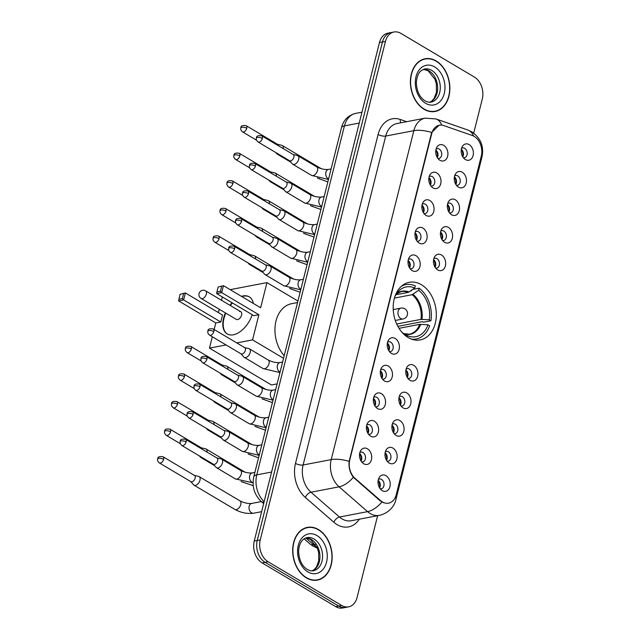 <?xml version="1.0" encoding="UTF-8"?>
<svg xmlns="http://www.w3.org/2000/svg" width="640" height="640" viewBox="0 0 640 640"><rect width="100%" height="100%" fill="white"/><g stroke="black" fill="none" stroke-linecap="round" stroke-linejoin="round"><path stroke-width="0.96" d="M421.376 284.712A29.328 21.24 79.2 0 0 409.24 282.304A29.328 21.24 79.2 0 0 393.184 306.832A29.328 21.24 79.2 0 0 408.12 337.504A29.328 21.24 79.2 0 0 420.264 339.912A29.328 21.24 79.2 0 0 436.312 315.384A29.328 21.24 79.2 0 0 421.376 284.712M433.016 187.864A8.296 6.008 -100.8 0 1 432.384 187.432A8.296 6.008 -100.8 0 1 429.96 174.776A8.296 6.008 -100.8 0 1 436.768 172.92A8.296 6.008 -100.8 0 1 440.704 183.848A8.296 6.008 -100.8 0 1 433.016 187.864M430.936 185.968A4.976 3.608 79.2 0 0 432.08 186A4.976 3.608 79.2 0 0 434.808 181.832A4.976 3.608 79.2 0 0 432.272 176.624A4.976 3.608 79.2 0 0 430.208 176.216A4.976 3.608 79.2 0 0 429.152 176.672M426.088 215.448A8.296 6.008 -100.8 0 1 425.456 215.024A8.296 6.008 -100.8 0 1 423.032 202.36A8.296 6.008 -100.8 0 1 429.84 200.512A8.296 6.008 -100.8 0 1 433.776 211.432A8.296 6.008 -100.8 0 1 426.088 215.448M424.008 213.56A4.976 3.608 79.2 0 0 425.152 213.592A4.976 3.608 79.2 0 0 427.88 209.424A4.976 3.608 79.2 0 0 425.344 204.216A4.976 3.608 79.2 0 0 423.28 203.808A4.976 3.608 79.2 0 0 422.224 204.264M419.16 243.04A8.296 6.008 -100.8 0 1 418.528 242.616A8.296 6.008 -100.8 0 1 416.104 229.952A8.296 6.008 -100.8 0 1 422.912 228.104A8.296 6.008 -100.8 0 1 426.848 239.024A8.296 6.008 -100.8 0 1 419.16 243.04M417.072 241.144A4.976 3.608 79.2 0 0 418.224 241.176A4.976 3.608 79.2 0 0 420.952 237.016A4.976 3.608 79.2 0 0 418.408 231.808A4.976 3.608 79.2 0 0 416.352 231.4A4.976 3.608 79.2 0 0 415.296 231.848M412.224 270.632A8.296 6.008 -100.8 0 1 411.592 270.2A8.296 6.008 -100.8 0 1 409.176 257.544A8.296 6.008 -100.8 0 1 415.984 255.688A8.296 6.008 -100.8 0 1 419.912 266.616A8.296 6.008 -100.8 0 1 412.224 270.632M410.144 268.736A4.976 3.608 79.2 0 0 411.296 268.768A4.976 3.608 79.2 0 0 414.016 264.608A4.976 3.608 79.2 0 0 411.48 259.4A4.976 3.608 79.2 0 0 409.424 258.984A4.976 3.608 79.2 0 0 408.368 259.44M391.44 353.4A8.296 6.008 -100.8 0 1 390.808 352.968A8.296 6.008 -100.8 0 1 388.384 340.312A8.296 6.008 -100.8 0 1 395.192 338.456A8.296 6.008 -100.8 0 1 399.128 349.384A8.296 6.008 -100.8 0 1 391.44 353.4M389.352 351.504A4.976 3.608 79.2 0 0 390.504 351.536A4.976 3.608 79.2 0 0 393.232 347.376A4.976 3.608 79.2 0 0 390.688 342.168A4.976 3.608 79.2 0 0 388.632 341.752A4.976 3.608 79.2 0 0 387.576 342.208M384.504 380.992A8.296 6.008 -100.8 0 1 383.872 380.56A8.296 6.008 -100.8 0 1 381.456 367.904A8.296 6.008 -100.8 0 1 388.264 366.048A8.296 6.008 -100.8 0 1 392.192 376.976A8.296 6.008 -100.8 0 1 384.504 380.992M382.424 379.096A4.976 3.608 79.2 0 0 383.576 379.128A4.976 3.608 79.2 0 0 386.296 374.96A4.976 3.608 79.2 0 0 383.76 369.752A4.976 3.608 79.2 0 0 381.696 369.344A4.976 3.608 79.2 0 0 380.648 369.8M377.576 408.576A8.296 6.008 -100.8 0 1 376.944 408.152A8.296 6.008 -100.8 0 1 374.52 395.488A8.296 6.008 -100.8 0 1 381.328 393.64A8.296 6.008 -100.8 0 1 385.264 404.56A8.296 6.008 -100.8 0 1 377.576 408.576M375.496 406.688A4.976 3.608 79.2 0 0 376.64 406.72A4.976 3.608 79.2 0 0 379.368 402.552A4.976 3.608 79.2 0 0 376.832 397.344A4.976 3.608 79.2 0 0 374.768 396.936A4.976 3.608 79.2 0 0 373.712 397.392M370.648 436.168A8.296 6.008 -100.8 0 1 370.016 435.744A8.296 6.008 -100.8 0 1 367.592 423.08A8.296 6.008 -100.8 0 1 374.4 421.232A8.296 6.008 -100.8 0 1 378.336 432.152A8.296 6.008 -100.8 0 1 370.648 436.168M368.56 434.272A4.976 3.608 79.2 0 0 369.712 434.304A4.976 3.608 79.2 0 0 372.44 430.144A4.976 3.608 79.2 0 0 369.904 424.936A4.976 3.608 79.2 0 0 367.84 424.528A4.976 3.608 79.2 0 0 366.784 424.976M363.72 463.76A8.296 6.008 -100.8 0 1 363.088 463.328A8.296 6.008 -100.8 0 1 360.664 450.672A8.296 6.008 -100.8 0 1 367.472 448.816A8.296 6.008 -100.8 0 1 371.408 459.744A8.296 6.008 -100.8 0 1 363.72 463.76M361.632 461.864A4.976 3.608 79.2 0 0 362.784 461.896A4.976 3.608 79.2 0 0 365.512 457.728A4.976 3.608 79.2 0 0 362.968 452.52A4.976 3.608 79.2 0 0 360.912 452.112A4.976 3.608 79.2 0 0 359.856 452.568M439.944 160.272A8.296 6.008 -100.8 0 1 439.32 159.848A8.296 6.008 -100.8 0 1 436.896 147.184A8.296 6.008 -100.8 0 1 443.704 145.336A8.296 6.008 -100.8 0 1 447.632 156.256A8.296 6.008 -100.8 0 1 439.944 160.272M437.864 158.376A4.976 3.608 79.2 0 0 439.016 158.408A4.976 3.608 79.2 0 0 441.736 154.248A4.976 3.608 79.2 0 0 439.2 149.04A4.976 3.608 79.2 0 0 437.144 148.632A4.976 3.608 79.2 0 0 436.088 149.08M458.488 187.144A8.296 6.008 -100.8 0 1 457.856 186.712A8.296 6.008 -100.8 0 1 455.432 174.056A8.296 6.008 -100.8 0 1 462.24 172.2A8.296 6.008 -100.8 0 1 466.168 183.128A8.296 6.008 -100.8 0 1 458.488 187.144M456.4 185.248A4.976 3.608 79.2 0 0 457.552 185.28A4.976 3.608 79.2 0 0 460.272 181.12A4.976 3.608 79.2 0 0 457.736 175.912A4.976 3.608 79.2 0 0 455.68 175.496A4.976 3.608 79.2 0 0 454.624 175.952M451.552 214.736A8.296 6.008 -100.8 0 1 450.92 214.304A8.296 6.008 -100.8 0 1 448.504 201.648A8.296 6.008 -100.8 0 1 455.304 199.792A8.296 6.008 -100.8 0 1 459.24 210.72A8.296 6.008 -100.8 0 1 451.552 214.736M449.472 212.84A4.976 3.608 79.2 0 0 450.616 212.872A4.976 3.608 79.2 0 0 453.344 208.704A4.976 3.608 79.2 0 0 450.808 203.496A4.976 3.608 79.2 0 0 448.744 203.088A4.976 3.608 79.2 0 0 447.696 203.544M444.624 242.32A8.296 6.008 -100.8 0 1 443.992 241.896A8.296 6.008 -100.8 0 1 441.568 229.232A8.296 6.008 -100.8 0 1 448.376 227.384A8.296 6.008 -100.8 0 1 452.312 238.304A8.296 6.008 -100.8 0 1 444.624 242.32M442.544 240.432A4.976 3.608 79.2 0 0 443.688 240.464A4.976 3.608 79.2 0 0 446.416 236.296A4.976 3.608 79.2 0 0 443.88 231.088A4.976 3.608 79.2 0 0 441.816 230.68A4.976 3.608 79.2 0 0 440.76 231.136M437.696 269.912A8.296 6.008 -100.8 0 1 437.064 269.488A8.296 6.008 -100.8 0 1 434.64 256.824A8.296 6.008 -100.8 0 1 441.448 254.976A8.296 6.008 -100.8 0 1 445.384 265.896A8.296 6.008 -100.8 0 1 437.696 269.912M435.608 268.016A4.976 3.608 79.2 0 0 436.76 268.048A4.976 3.608 79.2 0 0 439.488 263.888A4.976 3.608 79.2 0 0 436.952 258.68A4.976 3.608 79.2 0 0 434.888 258.272A4.976 3.608 79.2 0 0 433.832 258.72M409.976 380.272A8.296 6.008 -100.8 0 1 409.344 379.84A8.296 6.008 -100.8 0 1 406.92 367.184A8.296 6.008 -100.8 0 1 413.728 365.328A8.296 6.008 -100.8 0 1 417.664 376.256A8.296 6.008 -100.8 0 1 409.976 380.272M407.888 378.376A4.976 3.608 79.2 0 0 409.04 378.408A4.976 3.608 79.2 0 0 411.768 374.248A4.976 3.608 79.2 0 0 409.232 369.032A4.976 3.608 79.2 0 0 407.168 368.624A4.976 3.608 79.2 0 0 406.112 369.08M403.048 407.864A8.296 6.008 -100.8 0 1 402.416 407.432A8.296 6.008 -100.8 0 1 399.992 394.768A8.296 6.008 -100.8 0 1 406.8 392.92A8.296 6.008 -100.8 0 1 410.728 403.84A8.296 6.008 -100.8 0 1 403.048 407.864M400.96 405.968A4.976 3.608 79.2 0 0 402.112 406A4.976 3.608 79.2 0 0 404.832 401.832A4.976 3.608 79.2 0 0 402.296 396.624A4.976 3.608 79.2 0 0 400.24 396.216A4.976 3.608 79.2 0 0 399.184 396.672M396.112 435.448A8.296 6.008 -100.8 0 1 395.48 435.024A8.296 6.008 -100.8 0 1 393.064 422.36A8.296 6.008 -100.8 0 1 399.864 420.512A8.296 6.008 -100.8 0 1 403.8 431.432A8.296 6.008 -100.8 0 1 396.112 435.448M394.032 433.56A4.976 3.608 79.2 0 0 395.176 433.584A4.976 3.608 79.2 0 0 397.904 429.424A4.976 3.608 79.2 0 0 395.368 424.216A4.976 3.608 79.2 0 0 393.304 423.808A4.976 3.608 79.2 0 0 392.248 424.256M389.184 463.04A8.296 6.008 -100.8 0 1 388.552 462.608A8.296 6.008 -100.8 0 1 386.128 449.952A8.296 6.008 -100.8 0 1 392.936 448.096A8.296 6.008 -100.8 0 1 396.872 459.024A8.296 6.008 -100.8 0 1 389.184 463.04M387.104 461.144A4.976 3.608 79.2 0 0 388.248 461.176A4.976 3.608 79.2 0 0 390.976 457.016A4.976 3.608 79.2 0 0 388.44 451.808A4.976 3.608 79.2 0 0 386.376 451.392A4.976 3.608 79.2 0 0 385.32 451.848M382.256 490.632A8.296 6.008 -100.8 0 1 381.624 490.2A8.296 6.008 -100.8 0 1 379.2 477.544A8.296 6.008 -100.8 0 1 386.008 475.688A8.296 6.008 -100.8 0 1 389.944 486.616A8.296 6.008 -100.8 0 1 382.256 490.632M380.168 488.736A4.976 3.608 79.2 0 0 381.32 488.768A4.976 3.608 79.2 0 0 384.048 484.6A4.976 3.608 79.2 0 0 381.512 479.392A4.976 3.608 79.2 0 0 379.448 478.984A4.976 3.608 79.2 0 0 378.392 479.44M465.416 159.552A8.296 6.008 -100.8 0 1 464.784 159.128A8.296 6.008 -100.8 0 1 462.36 146.464A8.296 6.008 -100.8 0 1 469.168 144.616A8.296 6.008 -100.8 0 1 473.104 155.536A8.296 6.008 -100.8 0 1 465.416 159.552M463.328 157.664A4.976 3.608 79.2 0 0 464.48 157.696A4.976 3.608 79.2 0 0 467.208 153.528A4.976 3.608 79.2 0 0 464.672 148.32A4.976 3.608 79.2 0 0 462.608 147.912A4.976 3.608 79.2 0 0 461.552 148.36M472.344 135.52A14.936 10.816 -100.8 0 1 474.216 136.392A14.936 10.816 -100.8 0 1 481.296 156.056L396.232 494.704A14.936 10.816 -100.8 0 1 388.584 503.16A14.936 10.816 -100.8 0 1 380.632 500.648L355.064 478.384A14.936 10.816 -100.8 0 1 349.744 460.008L431.72 133.656A14.936 10.816 -100.8 0 1 439.368 125.2A14.936 10.816 -100.8 0 1 443.688 125.552L472.344 135.52M461.336 149.32A4.976 3.608 -100.8 0 1 462.776 156.848M378.176 480.392A4.976 3.608 -100.8 0 1 379.616 487.928M385.104 452.808A4.976 3.608 -100.8 0 1 386.544 460.336M392.032 425.216A4.976 3.608 -100.8 0 1 393.48 432.744M399.864 404.152L400.496 404.288A8.296 6.008 79.2 0 0 398.96 397.656A4.976 3.608 -100.8 0 1 400.408 405.16M405.896 370.04A4.976 3.608 -100.8 0 1 407.336 377.568M433.616 259.68A4.976 3.608 -100.8 0 1 435.056 267.208M440.544 232.088A4.976 3.608 -100.8 0 1 441.984 239.624M447.472 204.496A4.976 3.608 -100.8 0 1 448.92 212.032M454.408 176.912A4.976 3.608 -100.8 0 1 455.848 184.44M435.864 150.04A4.976 3.608 -100.8 0 1 437.312 157.568M359.64 453.52A4.976 3.608 -100.8 0 1 361.08 461.056M366.568 425.936A4.976 3.608 -100.8 0 1 368.008 433.464M374.4 404.872L375.032 405.008A8.296 6.008 79.2 0 0 373.488 398.376A4.976 3.608 -100.8 0 1 374.936 405.88M380.424 370.752A4.976 3.608 -100.8 0 1 381.872 378.288M387.36 343.168A4.976 3.608 -100.8 0 1 388.8 350.696M408.144 260.4A4.976 3.608 -100.8 0 1 409.592 267.928M415.08 232.808A4.976 3.608 -100.8 0 1 416.52 240.336M422.008 205.216A4.976 3.608 -100.8 0 1 423.448 212.752M428.936 177.624A4.976 3.608 -100.8 0 1 430.376 185.16M436.2 60.96A26.832 19.432 79.2 0 0 425.088 58.76A26.832 19.432 79.2 0 0 410.392 81.2A26.832 19.432 79.2 0 0 424.064 109.264A26.832 19.432 79.2 0 0 435.176 111.472A26.832 19.432 79.2 0 0 449.864 89.032A26.832 19.432 79.2 0 0 436.2 60.96M424.872 59.08A26.832 19.432 79.2 0 0 423.6 59.128M318.488 529.584A26.832 19.432 79.2 0 0 307.376 527.384A26.832 19.432 79.2 0 0 292.688 549.824A26.832 19.432 79.2 0 0 306.352 577.888A26.832 19.432 79.2 0 0 317.464 580.096A26.832 19.432 79.2 0 0 332.152 557.656A26.832 19.432 79.2 0 0 318.488 529.584M307.16 527.704A26.832 19.432 79.2 0 0 305.896 527.752M473.712 133.144L482.304 98.952A16.6 12.024 79.2 0 0 474.432 77.104L400.84 33.36A16.6 12.024 79.2 0 0 393.96 32L387.968 33.144A16.6 12.024 79.2 0 0 379.464 42.544L254.248 541.048A16.6 12.024 79.2 0 0 262.12 562.896L335.72 606.64L338.712 606.064A16.6 12.024 79.2 0 0 345.592 607.424A16.6 12.024 79.2 0 1 338.712 606.064L265.12 562.32L338.712 606.064L341.712 605.488A16.6 12.024 79.2 0 0 348.584 606.856A16.6 12.024 79.2 0 0 357.088 597.456L377.624 515.696M254.248 541.048L257.248 540.472A16.6 12.024 79.2 0 0 265.12 562.32A16.6 12.024 79.2 0 1 257.248 540.472L382.464 41.968L257.248 540.472L260.248 539.904A16.6 12.024 79.2 0 0 268.112 561.752L341.712 605.488M390.968 32.576A16.6 12.024 79.2 0 0 382.464 41.968A16.6 12.024 79.2 0 1 390.968 32.576M383.68 502.76L380.088 500.752L353.36 477.288C349.968 472.752 348.552 467.456 349.128 461.392L431.352 133.728L431.752 132.464L439.056 125.264M393.96 32A16.6 12.024 79.2 0 0 385.464 41.4L260.248 539.904M315.952 580.304A26.832 19.432 79.2 0 0 317.144 579.872M433.656 111.68A26.832 19.432 79.2 0 0 434.856 111.248M335.72 606.64A16.6 12.024 79.2 0 0 342.592 608L348.584 606.856M424.128 109.016A26.56 19.232 79.2 0 0 435.12 111.2A26.56 19.232 79.2 0 0 449.664 88.992A26.56 19.232 79.2 0 0 436.136 61.208A26.56 19.232 79.2 0 0 425.136 59.032A26.56 19.232 79.2 0 0 410.6 81.24A26.56 19.232 79.2 0 0 424.128 109.016M306.416 577.64A26.56 19.232 79.2 0 0 317.416 579.824A26.56 19.232 79.2 0 0 331.952 557.616A26.56 19.232 79.2 0 0 318.424 529.832A26.56 19.232 79.2 0 0 307.424 527.656A26.56 19.232 79.2 0 0 292.888 549.864A26.56 19.232 79.2 0 0 306.416 577.64M395.888 294.76L408.208 292.408L414.76 288A25.344 18.352 79.2 0 0 398.024 291.808A25.344 18.352 79.2 0 0 394.832 296.792M410.408 291.064L411.352 290.888L411.496 290.296M412.728 289.432L419.16 288.2A27.664 20.032 79.2 0 1 430.896 320.784L423.4 322.224L422.432 321.64L397.864 326.344M411.552 339.136A27.664 20.032 79.2 0 0 416.2 338.992A27.664 20.032 79.2 0 0 429.648 325.768L428.008 324.792L419.72 324.36L399.024 328.32M414.76 288L415.288 285.896A27.664 20.032 79.2 0 0 405.8 284.648A27.664 20.032 79.2 0 0 401.432 286.24M406.96 336.768L407.24 335.648A25.344 18.352 79.2 0 0 428.008 324.792M401.52 331.768A25.344 18.352 79.2 0 0 403.368 333.344L403.28 333.696M403.088 333.512L407.24 335.648M297.544 302.552L291.616 303.688A30.432 22.04 79.2 0 0 275.32 324.512A30.432 22.04 79.2 0 0 284.192 355.704M430.896 320.784L429.264 319.816A25.344 18.352 79.2 0 0 418.632 290.304L419.16 288.2M396.712 324.024L420.968 319.376L429.264 319.816M418.632 290.304L412.08 294.704L394.44 298.08M252.208 314.712A21.576 12.52 120.7 0 1 227.184 333.92A21.576 12.52 120.7 0 1 223.592 318.168A21.576 12.52 120.7 0 1 225.408 312.912M214.152 329.488L215.784 322.984L178.6 300.88L180.072 294.304L185.368 292.944L222.56 315.048L220.808 322.016L183.616 299.92L178.6 300.88M218.4 312.576L219.232 309.24M221.488 300.28L222.32 296.952M277.12 383.88L271.448 384.968L209.464 348.128L212.32 336.776M215.784 322.984L220.808 322.016M229.936 305.304A21.576 12.52 120.7 0 1 232.096 302.76M241.464 296.368A21.576 12.52 120.7 0 1 249.232 296.824A21.576 12.52 120.7 0 1 253.344 303.424M209.464 348.128L226.08 344.952M236.728 342.912L252.568 339.88L258.88 314.736L253.864 315.696L216.672 293.592L221.696 292.632L258.88 314.736M221.672 286.336L220.424 291.32L221.696 292.632L223.448 285.664L218.152 287.016L223.448 285.664L260.632 307.76L266.952 282.608L230.16 289.648M283.544 358.296L252.568 339.88M266.952 282.608L297.928 301.024M180.072 294.304L185.368 292.944L183.616 299.92L182.344 298.608L183.592 293.624M178.824 299.28L182.344 298.608M220.424 291.32L216.896 291.992L216.672 293.592M218.152 287.016L216.896 291.992M240.856 311.792L205.608 290.848A4.424 2.568 120.7 0 1 206.344 294.08A4.424 2.568 120.7 0 1 202.344 298.632A4.424 2.568 120.7 0 1 201.088 298.456L236.336 319.408A4.424 2.568 -59.3 0 0 237.592 319.584A4.424 2.568 -59.3 0 0 241.272 315.984A4.424 2.568 -59.3 0 0 240.856 311.792A4.424 2.568 -59.3 0 0 239.6 311.616M227.376 334.032A21.576 12.52 120.7 0 1 225.8 313.144M230.32 305.536A21.576 12.52 120.7 0 1 232.488 302.992M241.856 296.6A21.576 12.52 120.7 0 1 243.472 296.176A21.576 12.52 120.7 0 1 249.424 296.936M275.608 152.424L276.808 153.76A4.976 2.888 -59.3 0 0 277.208 154.088A4.976 2.888 -59.3 0 0 278.624 154.296A4.976 2.888 -59.3 0 0 278.712 154.272M283.24 148.6A4.976 2.888 -59.3 0 0 282.296 145.528A4.976 2.888 -59.3 0 0 281.808 145.336L277.552 144.32M278.432 145.736A3.6 2.088 -59.3 0 0 277.712 144.416L246.184 125.68C242.464 125.136 240.688 125.872 240.856 127.896A3.6 1.336 -165.9 0 1 241.824 127.272A3.6 1.336 14.1 0 1 246.784 128.304A3.6 2.088 -59.3 0 0 246.184 125.68M462.24 155.848L462.864 155.984A8.296 6.008 79.2 0 0 461.328 149.352M268.68 180.016L269.872 181.352A4.976 2.888 -59.3 0 0 270.272 181.68A4.976 2.888 -59.3 0 0 271.696 181.88A4.976 2.888 -59.3 0 0 271.784 181.864M276.312 176.184A4.976 2.888 -59.3 0 0 275.368 173.12A4.976 2.888 -59.3 0 0 274.88 172.928L270.624 171.912M271.496 173.328A3.6 2.088 -59.3 0 0 270.784 172.008L239.256 153.264C235.536 152.72 233.76 153.464 233.928 155.48A3.6 1.336 -165.9 0 1 234.896 154.864A3.6 1.336 14.1 0 1 239.848 155.896A3.6 2.088 -59.3 0 0 239.256 153.264M455.304 183.44L455.936 183.568A8.296 6.008 79.2 0 0 454.4 176.944M261.744 207.608L262.944 208.936A4.976 2.888 -59.3 0 0 263.344 209.272A4.976 2.888 -59.3 0 0 264.768 209.472A4.976 2.888 -59.3 0 0 264.856 209.456M269.376 203.776A4.976 2.888 -59.3 0 0 268.432 200.712A4.976 2.888 -59.3 0 0 267.952 200.512L263.696 199.496M264.568 200.92A3.6 2.088 -59.3 0 0 263.856 199.592L232.32 180.856C228.608 180.312 226.832 181.048 227 183.072A3.6 1.336 -165.9 0 1 227.968 182.448A3.6 1.336 14.1 0 1 232.92 183.48A3.6 2.088 -59.3 0 0 232.32 180.856M448.376 211.024L449.008 211.16A8.296 6.008 79.2 0 0 447.472 204.528M254.816 235.2L256.016 236.528A4.976 2.888 -59.3 0 0 256.416 236.856A4.976 2.888 -59.3 0 0 257.832 237.064A4.976 2.888 -59.3 0 0 257.92 237.04M262.448 231.368A4.976 2.888 -59.3 0 0 261.504 228.296A4.976 2.888 -59.3 0 0 261.024 228.104L256.76 227.088M257.64 228.504A3.6 2.088 -59.3 0 0 256.92 227.184L225.392 208.448C221.672 207.904 219.904 208.64 220.064 210.664A3.6 1.336 -165.9 0 1 221.04 210.04A3.6 1.336 14.1 0 1 225.992 211.072A3.6 2.088 -59.3 0 0 225.392 208.448M441.448 238.616L442.072 238.752A8.296 6.008 79.2 0 0 440.536 232.12M247.888 262.784L249.08 264.12A4.976 2.888 -59.3 0 0 249.488 264.448A4.976 2.888 -59.3 0 0 250.904 264.648A4.976 2.888 -59.3 0 0 250.992 264.632M255.52 258.952A4.976 2.888 -59.3 0 0 254.576 255.888A4.976 2.888 -59.3 0 0 254.088 255.696L249.832 254.68M250.712 256.096A3.6 2.088 -59.3 0 0 249.992 254.776L218.464 236.032C214.744 235.488 212.968 236.232 213.136 238.248A3.6 1.336 -165.9 0 1 214.104 237.632A3.6 1.336 14.1 0 1 219.064 238.664A3.6 2.088 -59.3 0 0 218.464 236.032M434.52 266.208L435.144 266.336A8.296 6.008 79.2 0 0 433.608 259.712M220.168 373.144L221.36 374.48A4.976 2.888 -59.3 0 0 221.768 374.808A4.976 2.888 -59.3 0 0 223.184 375.008A4.976 2.888 -59.3 0 0 223.272 374.992M227.8 369.312A4.976 2.888 -59.3 0 0 226.856 366.248A4.976 2.888 -59.3 0 0 226.368 366.048L222.112 365.04M222.992 366.456A3.6 2.088 -59.3 0 0 222.272 365.136L190.744 346.392C187.024 345.848 185.248 346.592 185.416 348.608A3.6 1.336 -165.9 0 1 186.384 347.992A3.6 1.336 14.1 0 1 191.344 349.016A3.6 2.088 -59.3 0 0 190.744 346.392M406.8 376.568L407.424 376.696A8.296 6.008 79.2 0 0 405.888 370.072M213.24 400.736L214.432 402.064A4.976 2.888 -59.3 0 0 214.832 402.4A4.976 2.888 -59.3 0 0 216.256 402.6A4.976 2.888 -59.3 0 0 216.344 402.584M220.872 396.904A4.976 2.888 -59.3 0 0 219.92 393.832A4.976 2.888 -59.3 0 0 219.44 393.64L215.184 392.624M216.056 394.048A3.6 2.088 -59.3 0 0 215.344 392.72L183.816 373.984C180.096 373.44 178.32 374.176 178.488 376.2A3.6 1.336 -165.9 0 1 179.456 375.576A3.6 1.336 14.1 0 1 184.408 376.608A3.6 2.088 -59.3 0 0 183.816 373.984M206.304 428.32L207.504 429.656A4.976 2.888 -59.3 0 0 207.904 429.984A4.976 2.888 -59.3 0 0 209.32 430.192A4.976 2.888 -59.3 0 0 209.416 430.168M213.936 424.488A4.976 2.888 -59.3 0 0 212.992 421.424A4.976 2.888 -59.3 0 0 212.512 421.232L208.256 420.216M209.128 421.632A3.6 2.088 -59.3 0 0 208.416 420.312L176.88 401.576C173.168 401.032 171.392 401.768 171.56 403.792A3.6 1.336 -165.9 0 1 172.528 403.168A3.6 1.336 14.1 0 1 177.48 404.2A3.6 2.088 -59.3 0 0 176.88 401.576M392.936 431.744L393.568 431.88A8.296 6.008 79.2 0 0 392.032 425.248M199.376 455.912L200.576 457.248A4.976 2.888 -59.3 0 0 200.976 457.576A4.976 2.888 -59.3 0 0 202.392 457.776A4.976 2.888 -59.3 0 0 202.48 457.76M207.008 452.08A4.976 2.888 -59.3 0 0 206.064 449.016A4.976 2.888 -59.3 0 0 205.584 448.824L201.32 447.808M202.2 449.224A3.6 2.088 -59.3 0 0 201.48 447.904L169.952 429.16C166.232 428.616 164.464 429.36 164.624 431.376A3.6 1.336 -165.9 0 1 165.6 430.76A3.6 1.336 14.1 0 1 170.552 431.792A3.6 2.088 -59.3 0 0 169.952 429.16M386.008 459.336L386.632 459.464A8.296 6.008 79.2 0 0 385.096 452.84M190.72 481.576L193.64 484.832A4.976 2.888 -59.3 0 0 194.048 485.168A4.976 2.888 -59.3 0 0 195.464 485.368A4.976 2.888 -59.3 0 0 199.96 480.24A4.976 2.888 -59.3 0 0 199.136 476.608A4.976 2.888 -59.3 0 0 198.648 476.408L194.392 475.392M163.624 459.376A3.6 2.088 -59.3 0 1 159.344 462.936L190.88 481.672A3.6 2.088 -59.3 0 0 191.904 481.824A3.6 2.088 -59.3 0 0 195.152 478.12A3.6 2.088 -59.3 0 0 194.552 475.488L163.024 456.752C159.304 456.208 157.528 456.944 157.696 458.968A3.6 1.336 -165.9 0 1 158.664 458.344A3.6 1.336 14.1 0 1 163.624 459.376A3.6 2.088 -59.3 0 0 163.024 456.752M379.08 486.92L379.704 487.056A8.296 6.008 79.2 0 0 378.168 480.424M289.448 160.656L292.376 163.912A4.976 2.888 -59.3 0 0 292.776 164.24A4.976 2.888 -59.3 0 0 294.2 164.44A4.976 2.888 -59.3 0 0 298.696 159.312A4.976 2.888 -59.3 0 0 297.864 155.68A4.976 2.888 -59.3 0 0 297.384 155.488L293.128 154.472M262.352 138.456A3.6 2.088 -59.3 0 1 258.08 142.008L289.616 160.752A3.6 2.088 -59.3 0 0 290.64 160.896A3.6 2.088 -59.3 0 0 293.888 157.192A3.6 2.088 -59.3 0 0 293.288 154.568L261.752 135.832C258.04 135.288 256.264 136.024 256.432 138.04A3.6 1.336 -165.9 0 1 257.4 137.424A3.6 1.336 14.1 0 1 262.352 138.456A3.6 2.088 -59.3 0 0 261.752 135.832M436.768 156.568L437.4 156.704A8.296 6.008 79.2 0 0 435.864 150.072M282.52 188.248L285.448 191.504A4.976 2.888 -59.3 0 0 285.848 191.832A4.976 2.888 -59.3 0 0 287.264 192.032A4.976 2.888 -59.3 0 0 291.768 186.904A4.976 2.888 -59.3 0 0 290.936 183.272A4.976 2.888 -59.3 0 0 290.456 183.072L286.2 182.064M255.424 166.04A3.6 2.088 -59.3 0 1 251.152 169.6L282.68 188.344A3.6 2.088 -59.3 0 0 283.704 188.488A3.6 2.088 -59.3 0 0 286.952 184.784A3.6 2.088 -59.3 0 0 286.36 182.16L254.824 163.416C251.112 162.872 249.336 163.616 249.504 165.632A3.6 1.336 -165.9 0 1 250.472 165.016A3.6 1.336 14.1 0 1 255.424 166.04A3.6 2.088 -59.3 0 0 254.824 163.416M429.84 184.16L430.472 184.288A8.296 6.008 79.2 0 0 428.936 177.664M275.592 215.832L278.52 219.088A4.976 2.888 -59.3 0 0 278.92 219.424A4.976 2.888 -59.3 0 0 280.336 219.624A4.976 2.888 -59.3 0 0 284.84 214.496A4.976 2.888 -59.3 0 0 284.008 210.856A4.976 2.888 -59.3 0 0 283.528 210.664L279.264 209.648M248.496 193.632A3.6 2.088 -59.3 0 1 244.224 197.192L275.752 215.928A3.6 2.088 -59.3 0 0 276.776 216.072A3.6 2.088 -59.3 0 0 280.024 212.376A3.6 2.088 -59.3 0 0 279.424 209.744L247.896 191.008C244.176 190.464 242.408 191.2 242.568 193.224A3.6 1.336 -165.9 0 1 243.544 192.6A3.6 1.336 14.1 0 1 248.496 193.632A3.6 2.088 -59.3 0 0 247.896 191.008M422.912 211.744L423.536 211.88A8.296 6.008 79.2 0 0 422 205.248M268.664 243.424L271.584 246.68A4.976 2.888 -59.3 0 0 271.992 247.008A4.976 2.888 -59.3 0 0 273.408 247.216A4.976 2.888 -59.3 0 0 277.904 242.088A4.976 2.888 -59.3 0 0 277.08 238.448A4.976 2.888 -59.3 0 0 276.592 238.256L272.336 237.24M241.568 221.224A3.6 2.088 -59.3 0 1 237.288 224.784L268.824 243.52A3.6 2.088 -59.3 0 0 269.848 243.664A3.6 2.088 -59.3 0 0 273.096 239.96A3.6 2.088 -59.3 0 0 272.496 237.336L240.968 218.6C237.248 218.056 235.472 218.792 235.64 220.816A3.6 1.336 -165.9 0 1 236.608 220.192A3.6 1.336 14.1 0 1 241.568 221.224A3.6 2.088 -59.3 0 0 240.968 218.6M415.976 239.336L416.608 239.472A8.296 6.008 79.2 0 0 415.072 232.84M261.728 271.016L264.656 274.272A4.976 2.888 -59.3 0 0 265.056 274.6A4.976 2.888 -59.3 0 0 266.48 274.8A4.976 2.888 -59.3 0 0 270.976 269.672A4.976 2.888 -59.3 0 0 270.144 266.04A4.976 2.888 -59.3 0 0 269.664 265.848L265.408 264.832M234.632 248.816A3.6 2.088 -59.3 0 1 230.36 252.368L261.896 271.112A3.6 2.088 -59.3 0 0 262.92 271.256A3.6 2.088 -59.3 0 0 266.168 267.552A3.6 2.088 -59.3 0 0 265.568 264.928L234.032 246.184C230.32 245.64 228.544 246.384 228.712 248.4A3.6 1.336 -165.9 0 1 229.68 247.784A3.6 1.336 14.1 0 1 234.632 248.816A3.6 2.088 -59.3 0 0 234.032 246.184M409.048 266.928L409.68 267.056A8.296 6.008 79.2 0 0 408.144 260.432M240.944 353.784L243.864 357.04A4.976 2.888 -59.3 0 0 244.272 357.368A4.976 2.888 -59.3 0 0 245.688 357.568A4.976 2.888 -59.3 0 0 250.184 352.44A4.976 2.888 -59.3 0 0 249.36 348.808A4.976 2.888 -59.3 0 0 248.872 348.616L244.616 347.6M213.848 331.584A3.6 2.088 -59.3 0 1 209.568 335.136L241.104 353.88A3.6 2.088 -59.3 0 0 242.128 354.024A3.6 2.088 -59.3 0 0 245.376 350.32A3.6 2.088 -59.3 0 0 244.776 347.696L213.248 328.952C209.528 328.408 207.752 329.152 207.92 331.168A3.6 1.336 -165.9 0 1 208.888 330.552A3.6 1.336 14.1 0 1 213.848 331.584A3.6 2.088 -59.3 0 0 213.248 328.952M388.256 349.696L388.888 349.824A8.296 6.008 79.2 0 0 387.352 343.2M234.008 381.376L236.936 384.624A4.976 2.888 -59.3 0 0 237.336 384.96A4.976 2.888 -59.3 0 0 238.76 385.16A4.976 2.888 -59.3 0 0 243.256 380.032A4.976 2.888 -59.3 0 0 242.424 376.4A4.976 2.888 -59.3 0 0 241.944 376.2L237.688 375.192M206.912 359.168A3.6 2.088 -59.3 0 1 202.64 362.728L234.176 381.464A3.6 2.088 -59.3 0 0 235.2 381.616A3.6 2.088 -59.3 0 0 238.448 377.912A3.6 2.088 -59.3 0 0 237.848 375.288L206.312 356.544C202.6 356 200.824 356.736 200.992 358.76A3.6 1.336 -165.9 0 1 201.96 358.144A3.6 1.336 14.1 0 1 206.912 359.168A3.6 2.088 -59.3 0 0 206.312 356.544M381.328 377.28L381.96 377.416A8.296 6.008 79.2 0 0 380.424 370.784M227.08 408.96L230.008 412.216A4.976 2.888 -59.3 0 0 230.408 412.552A4.976 2.888 -59.3 0 0 231.824 412.752A4.976 2.888 -59.3 0 0 236.328 407.624A4.976 2.888 -59.3 0 0 235.496 403.984A4.976 2.888 -59.3 0 0 235.016 403.792L230.752 402.776M199.984 386.76A3.6 2.088 -59.3 0 1 195.712 390.32L227.24 409.056A3.6 2.088 -59.3 0 0 228.264 409.2A3.6 2.088 -59.3 0 0 231.512 405.496A3.6 2.088 -59.3 0 0 230.92 402.872L199.384 384.136C195.672 383.592 193.896 384.328 194.064 386.352A3.6 1.336 -165.9 0 1 195.032 385.728A3.6 1.336 14.1 0 1 199.984 386.76A3.6 2.088 -59.3 0 0 199.384 384.136M220.152 436.552L223.08 439.808A4.976 2.888 -59.3 0 0 223.48 440.136A4.976 2.888 -59.3 0 0 224.896 440.336A4.976 2.888 -59.3 0 0 229.4 435.208A4.976 2.888 -59.3 0 0 228.568 431.576A4.976 2.888 -59.3 0 0 228.088 431.384L223.824 430.368M193.056 414.352A3.6 2.088 -59.3 0 1 188.784 417.904L220.312 436.648A3.6 2.088 -59.3 0 0 221.336 436.792A3.6 2.088 -59.3 0 0 224.584 433.088A3.6 2.088 -59.3 0 0 223.984 430.464L192.456 411.728C188.736 411.184 186.96 411.92 187.128 413.936A3.6 1.336 -165.9 0 1 188.104 413.32A3.6 1.336 14.1 0 1 193.056 414.352A3.6 2.088 -59.3 0 0 192.456 411.728M367.472 432.464L368.096 432.592A8.296 6.008 79.2 0 0 366.56 425.968M213.224 464.144L216.144 467.4A4.976 2.888 -59.3 0 0 216.552 467.728A4.976 2.888 -59.3 0 0 217.968 467.928A4.976 2.888 -59.3 0 0 222.464 462.8A4.976 2.888 -59.3 0 0 221.64 459.168A4.976 2.888 -59.3 0 0 221.152 458.968L216.896 457.96M186.128 441.936A3.6 2.088 -59.3 0 1 181.848 445.496L213.384 464.24A3.6 2.088 -59.3 0 0 214.408 464.384A3.6 2.088 -59.3 0 0 217.656 460.68A3.6 2.088 -59.3 0 0 217.056 458.056L185.528 439.312C181.808 438.768 180.032 439.512 180.2 441.528A3.6 1.336 -165.9 0 1 181.168 440.912A3.6 1.336 14.1 0 1 186.128 441.936A3.6 2.088 -59.3 0 0 185.528 439.312M360.536 460.056L361.168 460.184A8.296 6.008 79.2 0 0 359.632 453.56M355.064 478.384L354.52 478.488M380.632 500.648L380.088 500.752M359.32 519.2A27.664 20.032 -100.8 0 1 337.096 524.616A27.664 20.032 -100.8 0 1 333.832 522.24L305.336 497.44A27.664 20.032 -100.8 0 1 295.488 463.4L378.112 134.472A27.664 20.032 -100.8 0 1 400.272 119.464L406.68 121.688M381.928 502.008A19.368 9.816 131 0 1 367.592 511.64L339.48 517.024A22.136 16.024 79.2 0 0 342.096 518.92A22.136 16.024 79.2 0 0 351.256 520.736L379.368 515.36A22.136 16.024 -100.8 0 1 370.2 513.544A22.136 16.024 -100.8 0 1 367.592 511.64L339.096 486.832A22.136 16.024 -100.8 0 1 331.216 459.608L413.84 130.68A19.368 7.216 14.1 0 1 431.752 132.464M395.48 496.968A19.368 7.216 14.1 0 1 395.928 499.488L481.992 156.864C484.112 146.432 480.712 138.096 471.792 131.856L467.912 130.048A19.368 12.32 109.2 0 1 473.584 136.048M349.128 461.392A19.368 7.216 -165.9 0 0 331.216 459.608L303.112 464.984A22.136 16.024 79.2 0 0 310.984 492.216L339.48 517.024A5.536 2.808 -49 0 0 333.832 522.24M353.36 477.288A19.368 9.816 131 0 1 339.096 486.832L310.984 492.216A5.536 2.808 -49 0 0 305.336 497.44M467.912 130.048L435.976 118.944A19.368 12.32 109.2 0 1 441.712 125.104M378.112 134.472A5.536 2.064 14.1 0 0 385.728 136.056L413.84 130.68A22.136 16.024 -100.8 0 1 425.176 118.152L397.064 123.528A22.136 16.024 79.2 0 0 385.728 136.056L303.112 464.984A5.536 2.064 14.1 0 1 295.488 463.4M481.992 156.864A19.368 7.216 -165.9 0 0 481.616 154.472M385.464 41.4L379.464 42.544M268.112 561.752L262.12 562.896M400.272 119.464A5.536 3.52 -70.8 0 0 400.848 122.8M305.848 537.976L313.592 544.72A22.136 16.024 79.2 0 0 316.208 546.616A22.136 16.024 79.2 0 0 316.864 546.992M315.416 544.368L313.592 544.72A11.064 5.608 131 0 1 310.136 544.056L304.12 538.816M264.008 502.192A11.064 5.608 131 0 1 261.184 501.44C254.264 494.68 251.8 486.464 253.784 476.784L341.44 127.808C342.952 122.152 346.216 115.88 355.76 113.368A22.136 16.024 79.2 0 0 344.424 125.904L359.24 123.064M341.44 127.808A11.064 4.12 14.1 0 1 344.424 125.904L256.768 474.872L271.584 472.04M253.784 476.784A11.064 4.12 14.1 0 1 256.768 474.872A22.136 16.024 79.2 0 0 264.144 501.656M429.784 102.24A16.864 12.216 79.2 0 0 437.656 87.552A16.864 12.216 79.2 0 0 429.072 70.864A16.864 12.216 79.2 0 0 423.488 69.328M431.696 70.368A16.864 12.216 79.2 0 0 424.712 68.976L421.336 70.56C420.408 71.2 416.864 74.016 416.352 82.904C416.792 91.384 419.68 97.376 425.016 100.856C427.6 102.16 429.616 102.576 431.048 102.112A16.864 12.216 79.2 0 0 440.288 88.008A16.864 12.216 79.2 0 0 431.696 70.368M425.568 103.28A20.184 14.616 79.2 0 0 444.264 93.512A20.184 14.616 79.2 0 0 434.696 66.944A20.184 14.616 79.2 0 0 416 76.712A20.184 14.616 79.2 0 0 425.568 103.28M312.072 570.864A16.864 12.216 79.2 0 0 319.952 556.176A16.864 12.216 79.2 0 0 311.36 539.488A16.864 12.216 79.2 0 0 305.776 537.952M313.984 538.992A16.864 12.216 79.2 0 0 307 537.608C304.512 538.232 302.608 539.624 301.288 541.8C299.632 544.32 298.752 547.568 298.64 551.528C299.08 560.008 301.968 566 307.304 569.48C309.888 570.784 311.904 571.2 313.344 570.736A16.864 12.216 79.2 0 0 322.576 556.632A16.864 12.216 79.2 0 0 313.984 538.992M307.856 571.904A20.184 14.616 79.2 0 0 326.552 562.136A20.184 14.616 79.2 0 0 316.984 535.568A20.184 14.616 79.2 0 0 298.288 545.344A20.184 14.616 79.2 0 0 307.856 571.904M408.208 292.408A21.688 15.704 79.2 0 0 401.208 291.616L396.44 293.88M403.304 333.6A21.952 15.896 79.2 0 0 420.688 324.32M409.056 292.016A21.952 15.896 79.2 0 0 396.472 293.84M403.016 333.48L409.36 334.224A21.688 15.704 79.2 0 0 419.72 324.36M421.944 319.336A21.952 15.896 79.2 0 0 412.936 294.32M420.968 319.376A21.688 15.704 79.2 0 0 412.08 294.704M400.968 308.112A5.536 5.536 0 0 1 407.376 314.896A5.536 5.536 0 0 1 403.048 318.976A5.536 4.008 -100.8 0 1 400.752 318.528A5.536 4.008 -100.8 0 1 398.136 311.24A5.536 4.008 -100.8 0 1 400.968 308.112L393.224 309.592M327.848 181.904L318.032 178.352A4.976 2.888 -59.3 0 0 319.464 178.552M256.56 140.216L242.504 131.864A3.6 2.088 -59.3 0 0 246.784 128.304M320.92 209.496L311.104 205.944A4.976 2.888 -59.3 0 0 312.536 206.144M249.632 167.8L235.576 159.448A3.6 2.088 -59.3 0 0 239.848 155.896M313.992 237.088L304.176 233.536A4.976 2.888 -59.3 0 0 305.608 233.736M242.704 195.392L228.648 187.04A3.6 2.088 -59.3 0 0 232.92 183.48M307.056 264.672L297.248 261.128A4.976 2.888 -59.3 0 0 298.68 261.32M235.776 222.984L221.72 214.632A3.6 2.088 -59.3 0 0 225.992 211.072M300.128 292.264L290.312 288.712A4.976 2.888 -59.3 0 0 291.744 288.912M228.84 250.568L214.784 242.216A3.6 2.088 -59.3 0 0 219.064 238.664M272.408 402.624L262.592 399.072A4.976 2.888 -59.3 0 0 264.024 399.272M201.12 360.928L187.064 352.576A3.6 2.088 -59.3 0 0 191.344 349.016M265.48 430.216L255.664 426.664A4.976 2.888 -59.3 0 0 257.096 426.864M194.192 388.52L180.136 380.168A3.6 2.088 -59.3 0 0 184.408 376.608M258.552 457.8L248.736 454.248A4.976 2.888 -59.3 0 0 250.168 454.448M187.264 416.112L173.208 407.76A3.6 2.088 -59.3 0 0 177.48 404.2M253.216 485.656L241.8 481.84A4.976 2.888 -59.3 0 0 243.24 482.04M180.336 443.696L166.28 435.344A3.6 2.088 -59.3 0 0 170.552 431.792M261.632 511.672L253.6 513.208A4.976 3.608 -100.8 0 1 251.536 512.8A4.976 3.608 -100.8 0 1 249.248 505.968A4.976 3.608 -100.8 0 1 251.728 503.432L261.352 501.584M253.6 513.208C247.232 514.016 240.992 512.752 234.872 509.432A4.976 2.888 -59.3 0 0 240.792 504.504A4.976 2.888 -59.3 0 0 240.856 504.224A4.976 2.888 -59.3 0 0 239.96 500.872C244.224 502.96 248.144 503.816 251.728 503.432M328.584 178.968A4.976 3.608 -100.8 0 1 328.264 178.8A4.976 3.608 -100.8 0 1 325.984 171.968A4.976 3.608 -100.8 0 1 328.456 169.432C324.88 169.816 320.952 168.96 316.696 166.872L297.864 155.68M292.776 164.24L311.608 175.432A4.976 2.888 -59.3 0 0 317.52 170.504A4.976 2.888 -59.3 0 0 317.584 170.224A4.976 2.888 -59.3 0 0 316.696 166.872M321.656 206.56A4.976 3.608 -100.8 0 1 321.336 206.392A4.976 3.608 -100.8 0 1 319.056 199.56A4.976 3.608 -100.8 0 1 321.528 197.016C317.944 197.4 314.024 196.552 309.76 194.456L290.936 183.272M285.848 191.832L304.672 203.024A4.976 2.888 -59.3 0 0 310.592 198.096A4.976 2.888 -59.3 0 0 310.656 197.816A4.976 2.888 -59.3 0 0 309.76 194.456M314.728 234.152A4.976 3.608 -100.8 0 1 314.408 233.984A4.976 3.608 -100.8 0 1 312.12 227.152A4.976 3.608 -100.8 0 1 314.6 224.608C311.016 224.992 307.096 224.144 302.832 222.048L284.008 210.856M278.92 219.424L297.744 230.608A4.976 2.888 -59.3 0 0 303.664 225.68A4.976 2.888 -59.3 0 0 303.728 225.4A4.976 2.888 -59.3 0 0 302.832 222.048M307.8 261.736A4.976 3.608 -100.8 0 1 307.48 261.568A4.976 3.608 -100.8 0 1 305.192 254.736A4.976 3.608 -100.8 0 1 307.664 252.2C304.088 252.584 300.168 251.728 295.904 249.64L277.08 238.448M271.992 247.008L290.816 258.2A4.976 2.888 -59.3 0 0 296.736 253.272A4.976 2.888 -59.3 0 0 296.8 252.992A4.976 2.888 -59.3 0 0 295.904 249.64M300.864 289.328A4.976 3.608 -100.8 0 1 300.544 289.16A4.976 3.608 -100.8 0 1 298.264 282.328A4.976 3.608 -100.8 0 1 300.736 279.784C297.16 280.176 293.232 279.32 288.976 277.224L270.144 266.04M265.056 274.6L283.888 285.792A4.976 2.888 -59.3 0 0 289.8 280.864A4.976 2.888 -59.3 0 0 289.864 280.584A4.976 2.888 -59.3 0 0 288.976 277.224M280.08 372.096A4.976 3.608 -100.8 0 1 279.76 371.928A4.976 3.608 -100.8 0 1 277.472 365.096A4.976 3.608 -100.8 0 1 279.944 362.552C276.368 362.944 272.448 362.088 268.184 360L249.36 348.808M244.272 357.368L263.096 368.56A4.976 2.888 -59.3 0 0 269.016 363.632A4.976 2.888 -59.3 0 0 269.08 363.352A4.976 2.888 -59.3 0 0 268.184 360M273.144 399.688A4.976 3.608 -100.8 0 1 272.824 399.52A4.976 3.608 -100.8 0 1 270.544 392.688A4.976 3.608 -100.8 0 1 273.016 390.144C269.44 390.528 265.512 389.68 261.256 387.584L242.424 376.4M237.336 384.96L256.168 396.144A4.976 2.888 -59.3 0 0 262.08 391.224A4.976 2.888 -59.3 0 0 262.144 390.944A4.976 2.888 -59.3 0 0 261.256 387.584M266.216 427.28A4.976 3.608 -100.8 0 1 265.896 427.104A4.976 3.608 -100.8 0 1 263.616 420.28A4.976 3.608 -100.8 0 1 266.088 417.736C262.504 418.12 258.584 417.264 254.32 415.176L235.496 403.984M230.408 412.552L249.232 423.736A4.976 2.888 -59.3 0 0 255.152 418.808A4.976 2.888 -59.3 0 0 255.216 418.528A4.976 2.888 -59.3 0 0 254.32 415.176M259.288 454.864A4.976 3.608 -100.8 0 1 258.968 454.696A4.976 3.608 -100.8 0 1 256.68 447.864A4.976 3.608 -100.8 0 1 259.152 445.328C255.576 445.712 251.656 444.856 247.392 442.768L228.568 431.576M223.48 440.136L242.304 451.328A4.976 2.888 -59.3 0 0 248.224 446.4A4.976 2.888 -59.3 0 0 248.288 446.12A4.976 2.888 -59.3 0 0 247.392 442.768M253.056 482.688A4.976 3.608 -100.8 0 1 252.04 482.288A4.976 3.608 -100.8 0 1 249.752 475.456A4.976 3.608 -100.8 0 1 252.224 472.912C248.648 473.296 244.728 472.448 240.464 470.352L221.64 459.168M216.552 467.728L235.376 478.92A4.976 2.888 -59.3 0 0 241.296 473.992A4.976 2.888 -59.3 0 0 241.36 473.712A4.976 2.888 -59.3 0 0 240.464 470.352M379.368 515.36C390.304 512.832 395.04 504.344 395.928 499.488M435.976 118.944L425.176 118.152M317.32 548.032L313.056 546.176L310.136 544.056M355.76 113.368L361.976 112.184M263.656 503.592L261.184 501.44M429.72 102.24L431.784 101.048L434.104 98.48L436.464 92.248L436.336 83.848L435.008 79.368L428.128 70.736L423.424 69.352M432.392 111.72L435.12 111.2M422.408 59.552L425.136 59.032M312.008 570.864L314.08 569.672L316.392 567.104L318.752 560.872L318.632 552.472L317.296 547.992L310.416 539.36L305.712 537.976M314.68 580.344L317.416 579.824M304.696 528.176L307.424 527.656M413.032 339.6L416.2 338.992M402.632 285.256L405.8 284.648M205.608 290.848A4.424 4.424 0 0 0 199.056 293.576A4.424 4.424 0 0 0 201.088 298.456M403.048 318.976L395.304 320.464M318.032 178.352L317.36 177.952M290.824 162.184L277.208 154.088M321.384 168.76L282.296 145.528M242.504 131.864C240.936 130.432 240.384 129.112 240.856 127.896M311.104 205.944L310.432 205.544M283.896 189.776L270.272 181.68M314.456 196.352L275.368 173.12M235.576 159.448C234.008 158.024 233.456 156.704 233.928 155.48M304.176 233.536L303.504 233.136M276.968 217.368L263.344 209.272M307.528 223.944L268.432 200.712M228.648 187.04C227.072 185.616 226.528 184.288 227 183.072M297.248 261.128L296.568 260.728M270.04 244.952L256.416 236.856M300.592 251.528L261.504 228.296M221.72 214.632C220.144 213.2 219.592 211.88 220.064 210.664M290.312 288.712L289.64 288.312M263.104 272.544L249.488 264.448M293.664 279.12L254.576 255.888M214.784 242.216C213.216 240.792 212.664 239.472 213.136 238.248M262.592 399.072L261.92 398.672M235.384 382.904L221.768 374.808M265.944 389.48L226.856 366.248M187.064 352.576C185.496 351.152 184.944 349.824 185.416 348.608M255.664 426.664L254.992 426.264M228.456 410.496L214.832 402.4M259.016 417.072L219.92 393.832M180.136 380.168C178.568 378.744 178.016 377.416 178.488 376.2M248.736 454.248L248.064 453.848M221.528 438.08L207.904 429.984M252.088 444.656L212.992 421.424M173.208 407.76C171.632 406.328 171.088 405.008 171.56 403.792M241.8 481.84L241.128 481.44M214.6 465.672L200.976 457.576M245.152 472.248L206.064 449.016M166.28 435.344C164.704 433.92 164.152 432.6 164.624 431.376M234.872 509.432L194.048 485.168M239.96 500.872L199.136 476.608M159.344 462.936C157.776 461.512 157.224 460.184 157.696 458.968M331.112 168.92L328.456 169.432M311.608 175.432L328.464 179.456M258.08 142.008C256.512 140.584 255.96 139.264 256.432 138.04M324.184 196.512L321.528 197.016M304.672 203.024L321.536 207.048M251.152 169.6C249.576 168.176 249.032 166.848 249.504 165.632M317.248 224.096L314.6 224.608M297.744 230.608L314.608 234.632M244.224 197.192C242.648 195.768 242.096 194.44 242.568 193.224M310.32 251.688L307.664 252.2M290.816 258.2L307.672 262.224M237.288 224.784C235.72 223.352 235.168 222.032 235.64 220.816M303.392 279.28L300.736 279.784M283.888 285.792L300.744 289.816M230.36 252.368C228.792 250.944 228.24 249.624 228.712 248.4M282.6 362.048L279.944 362.552M263.096 368.56L279.952 372.584M209.568 335.136C208 333.712 207.448 332.392 207.92 331.168M275.672 389.64L273.016 390.144M256.168 396.144L273.024 400.176M202.64 362.728C201.072 361.304 200.52 359.976 200.992 358.76M268.744 417.224L266.088 417.736M249.232 423.736L266.096 427.76M195.712 390.32C194.136 388.888 193.592 387.568 194.064 386.352M261.808 444.816L259.152 445.328M242.304 451.328L259.168 455.352M188.784 417.904C187.208 416.48 186.656 415.16 187.128 413.936M254.88 472.408L252.224 472.912M235.376 478.92L253.056 482.856M181.848 445.496C180.28 444.072 179.728 442.744 180.2 441.528"/></g></svg>
